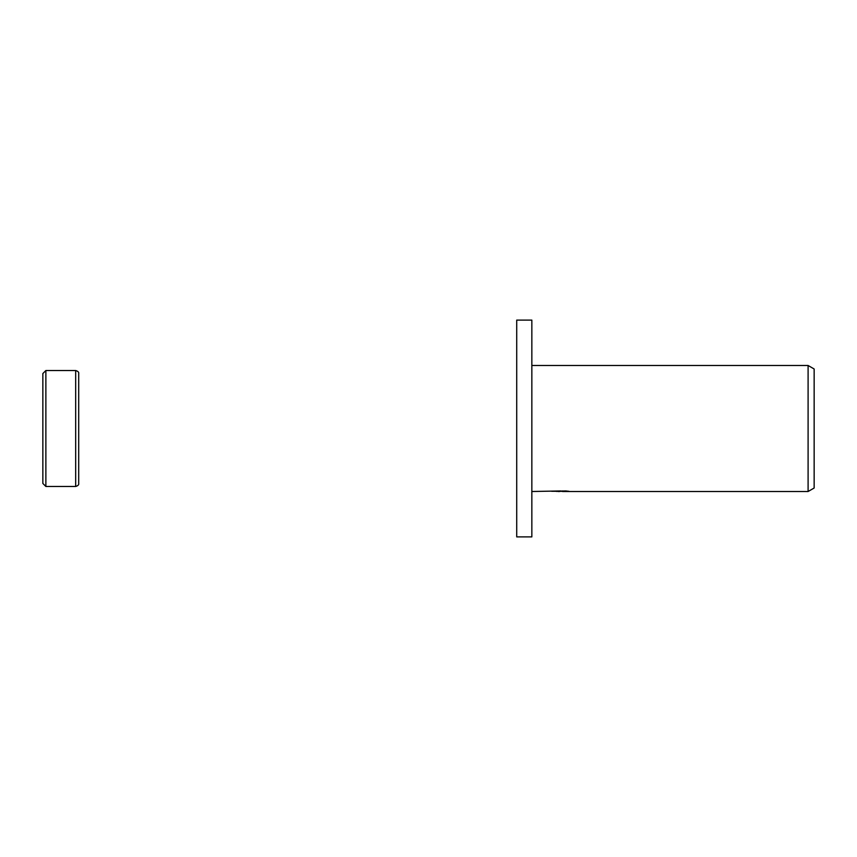 <?xml version="1.0" encoding="UTF-8"?>
<svg xmlns="http://www.w3.org/2000/svg" width="857" height="857" viewBox="0 0 857 857"><rect width="100%" height="100%" fill="white"/><g stroke="black" fill="none" stroke-linecap="round" stroke-linejoin="round"><path stroke-width="1.29" d="M42.85 483.444L42.85 428.5L42.85 483.444L45.871 486.476L45.871 370.524L75.673 370.524C78.008 371.252 79.015 372.259 78.694 373.556L78.694 483.444L78.694 373.556M75.673 370.524L75.673 486.476L45.871 486.476M42.85 428.5L42.85 373.556L42.85 428.5M531.843 536.889L516.717 536.889L516.717 320.111L531.843 320.111L531.843 536.889M562.471 491.318L556.279 491.393M559.567 491.511L558.228 491.511M808.097 491.511L808.097 365.489L814.15 368.981L814.15 488.019L808.097 491.511L562.471 491.511L562.471 490.954M531.843 365.489L808.097 365.489M560.703 490.954L531.843 491.511M560.703 491.275L551.64 491.275L565.781 490.954L569.027 491.318L562.471 491.511M75.673 486.476C78.008 485.748 79.015 484.741 78.694 483.444M45.871 370.524L42.85 373.556"/></g></svg>
